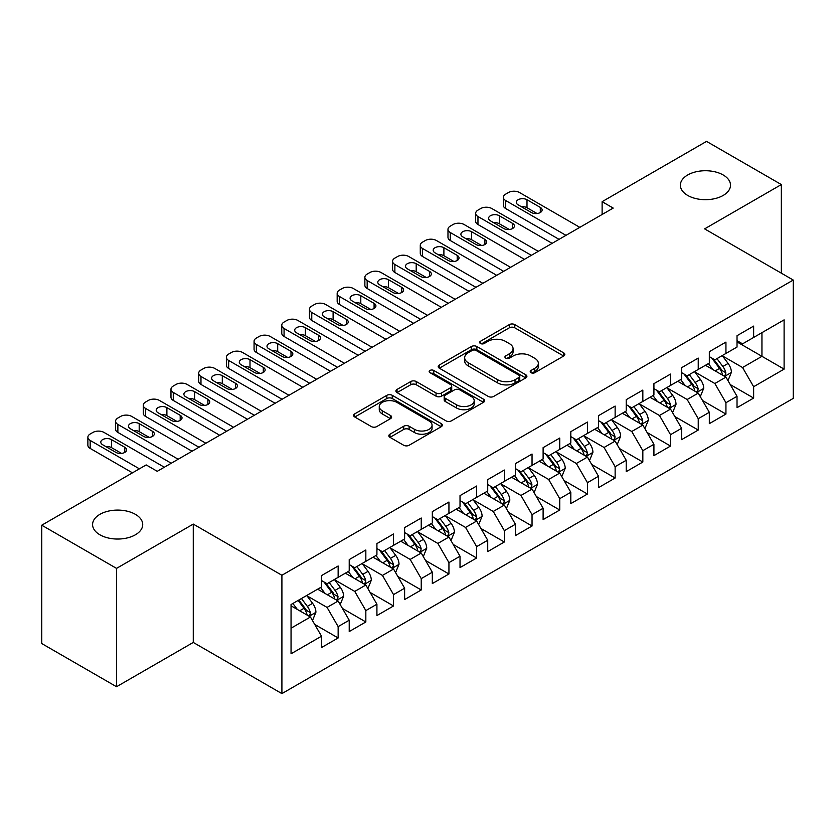<?xml version="1.0" encoding="UTF-8"?>
<svg xmlns="http://www.w3.org/2000/svg" width="835" height="835" viewBox="0 0 835 835"><rect width="100%" height="100%" fill="white"/><g stroke="black" fill="none" stroke-linecap="round" stroke-linejoin="round"><path stroke-width="1.25" d="M531.008 372.692A2.693 1.555 0 0 0 534.817 372.692L563.709 356.013A3.841 2.223 0 0 0 564.836 354.437A3.841 2.223 0 0 0 563.709 352.871L514.767 324.617A3.841 2.223 0 0 0 509.329 324.617L480.438 341.296A2.693 1.555 0 0 0 479.645 342.392A2.693 1.555 0 0 0 480.438 343.488A2.693 1.555 0 0 0 484.248 343.488L487.984 341.327A12.306 7.108 0 0 1 505.384 341.327L509.465 343.686A12.306 7.108 0 0 1 513.066 348.706A12.306 7.108 0 0 1 509.465 353.727L505.728 355.887A2.693 1.555 0 0 0 504.935 356.994A2.693 1.555 0 0 0 505.728 358.09A2.693 1.555 0 0 0 509.527 358.09L513.264 355.929A12.306 7.108 0 0 1 530.674 355.929L534.744 358.288A12.306 7.108 0 0 1 538.356 363.308A12.306 7.108 0 0 1 534.744 368.329L531.008 370.489A2.693 1.555 0 0 0 530.225 371.585A2.693 1.555 0 0 0 531.008 372.692L531.008 370.489M135.374 514.329A25.071 14.477 0 0 0 108.049 511.197A25.071 14.477 0 0 0 92.581 524.568A25.071 14.477 0 0 0 99.918 534.807A25.071 14.477 0 0 0 127.244 537.938A25.071 14.477 0 0 0 142.722 524.568A25.071 14.477 0 0 0 135.374 514.329M723.173 174.974A25.071 14.477 0 0 0 695.847 171.833A25.071 14.477 0 0 0 680.368 185.213A25.071 14.477 0 0 0 687.716 195.442A25.071 14.477 0 0 0 715.031 198.584A25.071 14.477 0 0 0 730.51 185.213A25.071 14.477 0 0 0 723.173 174.974M389.966 434.179A3.841 2.223 0 0 0 388.839 435.755A3.841 2.223 0 0 0 389.966 437.321L403.691 445.253A3.841 2.223 0 0 0 409.129 445.253L441.214 426.727A3.841 2.223 0 0 0 442.341 425.161A3.841 2.223 0 0 0 441.214 423.585L392.273 395.331A3.841 2.223 0 0 0 386.835 395.331L354.75 413.857A3.841 2.223 0 0 0 353.633 415.423A3.841 2.223 0 0 0 354.75 416.989L371.335 426.57A3.841 2.223 0 0 0 376.773 426.57L390.509 418.638A3.841 2.223 0 0 0 391.636 417.072A3.841 2.223 0 0 0 390.509 415.506L382.284 410.757A10.281 5.939 0 0 1 379.267 406.551A10.281 5.939 0 0 1 385.624 401.071A10.281 5.939 0 0 1 396.834 402.355L429.044 420.955A10.281 5.939 0 0 1 432.06 425.161A10.281 5.939 0 0 1 425.714 430.641A10.281 5.939 0 0 1 414.504 429.357L409.129 426.257A3.841 2.223 0 0 0 403.691 426.257L389.966 434.179L389.966 437.321M116.535 568.384L116.535 686.735L193.271 642.439L193.271 524.088L116.535 568.384L41.75 525.205L146.177 464.918L157.262 471.316L613.203 208.082L602.118 201.684L602.118 214.48M193.271 524.088L281.906 575.263L793.25 280.049L793.25 398.389L281.906 693.614L281.906 575.263M781.341 273.17L781.341 184.566L704.615 228.873L793.25 280.049M781.341 184.566L706.546 141.386L602.118 201.684M488.256 396.427A3.841 2.223 0 0 0 493.694 396.427L525.779 377.911A3.841 2.223 0 0 0 526.906 376.334A3.841 2.223 0 0 0 525.779 374.769L476.837 346.515A3.841 2.223 0 0 0 471.399 346.515L439.314 365.031A3.841 2.223 0 0 0 438.187 366.607A3.841 2.223 0 0 0 439.314 368.172L488.256 396.427M431.006 373.266A2.693 1.555 0 0 1 433.741 373.652L433.741 370.448L483.496 399.172A3.841 2.223 0 0 1 484.624 400.748A3.841 2.223 0 0 1 483.496 402.313L451.411 420.84A3.841 2.223 0 0 1 445.973 420.84L397.032 392.586L397.032 389.444A3.841 2.223 0 0 0 395.905 391.01A3.841 2.223 0 0 0 397.032 392.586M397.032 389.444L410.768 381.522A3.841 2.223 0 0 1 416.206 381.522L436.047 392.972A3.841 2.223 0 0 0 441.485 392.972L450.597 387.722A3.841 2.223 0 0 0 451.725 386.146A3.841 2.223 0 0 0 450.597 384.58L429.931 372.65A2.693 1.555 0 0 1 429.148 371.544A2.693 1.555 0 0 1 430.808 370.114A2.693 1.555 0 0 1 433.741 370.448M737.023 341.933L761.948 356.326L761.948 332.664L784.107 319.868L753.64 337.455L753.64 326.099L737.023 335.701L737.023 347.057L725.939 353.445L725.939 342.099L709.322 351.692L709.322 363.048L698.237 369.446L698.237 358.09L681.621 367.682L681.621 379.038L670.536 385.436L670.536 374.08L653.92 383.672L653.92 395.028L642.835 401.426L642.835 390.07L626.219 399.673L626.219 411.018L615.134 417.416L615.134 406.06L598.518 415.663L598.518 427.019L587.443 433.417L587.443 422.061L570.816 431.653L570.816 443.009L559.742 449.407L559.742 438.051L543.115 447.643L543.115 458.999L532.041 465.398L532.041 454.042L515.414 463.634L515.414 474.99L504.34 481.388L504.34 470.032L487.723 479.634L487.723 490.98L476.639 497.378L476.639 486.022L460.022 495.625L460.022 506.981L448.938 513.379L448.938 502.023L432.321 511.615L432.321 522.971L421.237 529.369L421.237 518.013L404.62 527.605L404.62 538.961L393.536 545.359L393.536 534.003L376.919 543.595L376.919 554.951L365.834 561.35L365.834 549.994L349.218 559.596L349.218 570.952L338.144 577.34L338.144 565.994L321.517 575.586L321.517 586.942L291.05 604.53L291.05 653.784L321.517 636.197L310.443 617.002L291.05 605.813M784.107 319.868L784.107 369.122L753.64 386.72L742.555 367.525L722.473 355.929M730.228 384.559L753.64 398.065L753.64 386.72M753.64 398.065L737.023 407.668L737.023 396.312L725.939 402.71L714.854 383.515L694.772 371.919M702.538 400.549L725.939 414.066L725.939 402.71M725.939 414.066L709.322 423.658L709.322 412.302L698.237 418.7L687.163 399.506L667.071 387.91M674.837 416.54L698.237 430.056L698.237 418.7M698.237 430.056L681.621 439.648L681.621 428.292L670.536 434.691L659.462 415.496L639.38 403.91M647.135 432.53L670.536 446.047L670.536 434.691M670.536 446.047L653.92 455.639L653.92 444.283L642.835 450.681L631.761 431.497L611.679 419.901M619.434 448.531L642.835 462.037L642.835 450.681M642.835 462.037L626.219 471.639L626.219 460.283L615.134 466.681L604.06 447.487L583.978 435.891M591.733 464.521L615.134 478.027L615.134 466.681M615.134 478.027L598.518 487.63L598.518 476.274L587.443 482.672L576.359 463.477L556.277 451.881M564.032 480.511L587.443 494.028L587.443 482.672M587.443 494.028L570.816 503.62L570.816 492.264L559.742 498.662L548.658 479.467L528.576 467.871M536.331 496.501L559.742 510.018L559.742 498.662M559.742 510.018L543.115 519.61L543.115 508.254L532.041 514.652L520.957 495.468L500.875 483.872M508.63 512.492L532.041 526.008L532.041 514.652M532.041 526.008L515.414 535.6L515.414 524.255L504.34 530.642L493.255 511.458L473.174 499.862M480.929 528.492L504.34 541.998L504.34 530.642M504.34 541.998L487.723 551.601L487.723 540.245L476.639 546.643L465.554 527.449L445.472 515.853M453.238 544.483L476.639 557.999L476.639 546.643M476.639 557.999L460.022 567.591L460.022 556.235L448.938 562.633L437.864 543.439L417.782 531.843M425.537 560.473L448.938 573.989L448.938 562.633M448.938 573.989L432.321 583.582L432.321 572.226L421.237 578.624L410.162 559.429L390.081 547.833M397.836 576.463L421.237 589.98L421.237 578.624M421.237 589.98L404.62 599.572L404.62 588.216L393.536 594.614L382.461 575.43L362.38 563.834M370.135 592.453L393.536 605.97L393.536 594.614M393.536 605.97L376.919 615.562L376.919 604.216L365.834 610.604L354.76 591.42L334.678 579.824M342.433 608.454L365.834 621.96L365.834 610.604M365.834 621.96L349.218 631.563L349.218 620.207L338.144 626.605L327.059 607.41L306.977 595.814M314.732 624.444L338.144 637.961L338.144 626.605M338.144 637.961L321.517 647.553L321.517 636.197M321.517 580.544L327.059 583.738L338.144 577.34M291.05 628.202L310.443 617.002M349.218 564.554L354.76 567.748L365.834 561.35M327.059 607.41L338.144 601.012L317.644 589.176M349.218 620.207L338.144 601.012M376.919 548.553L382.461 551.758L393.536 545.359M354.76 591.42L365.834 585.022L345.346 573.186M376.919 604.216L365.834 585.022M404.62 532.563L410.162 535.767L421.237 529.369M382.461 575.43L393.536 569.032L373.036 557.196M404.62 588.216L393.536 569.032M432.321 516.573L437.864 519.767L448.938 513.379M410.162 559.429L421.237 553.031L400.737 541.205M432.321 572.226L421.237 553.031M460.022 500.582L465.554 503.776L476.639 497.378M437.864 543.439L448.938 537.041L428.438 525.205M460.022 556.235L448.938 537.041M487.723 484.592L493.255 487.786L504.34 481.388M465.554 527.449L476.639 521.05L456.14 509.214M487.723 540.245L476.639 521.05M515.414 468.592L520.957 471.796L532.041 465.398M493.255 511.458L504.34 505.06L483.841 493.224M515.414 524.255L504.34 505.06M543.115 452.601L548.658 455.806L559.742 449.407M520.957 495.468L532.041 489.07L511.542 477.234M543.115 508.254L532.041 489.07M570.816 436.611L576.359 439.805L587.443 433.417M548.658 479.467L559.742 473.069L539.243 461.244M570.816 492.264L559.742 473.069M598.518 420.621L604.06 423.815L615.134 417.416M576.359 463.477L587.443 457.079L566.944 445.243M598.518 476.274L587.443 457.079M626.219 404.631L631.761 407.824L642.835 401.426M604.06 447.487L615.134 441.089L594.645 429.253M626.219 460.283L615.134 441.089M653.92 388.63L659.462 391.834L670.536 385.436M631.761 431.497L642.835 425.098L622.336 413.262M653.92 444.283L642.835 425.098M681.621 372.64L687.163 375.844L698.237 369.446M659.462 415.496L670.536 409.108L650.037 397.272M681.621 428.292L670.536 409.108M709.322 356.649L714.854 359.843L725.939 353.445M687.163 399.506L698.237 393.108L677.738 381.282M709.322 412.302L698.237 393.108M737.023 340.659L742.555 343.853L753.64 337.455M714.854 383.515L725.939 377.117L705.439 365.281M737.023 396.312L725.939 377.117M41.75 525.205L41.75 643.555L116.535 686.735M193.271 642.439L281.906 693.614M742.555 367.525L761.948 356.326L784.107 369.122M532.083 373.068L534.744 371.533A12.306 7.108 0 0 0 538.356 366.502L538.356 363.308M513.066 348.706L513.066 351.911A12.306 7.108 0 0 1 509.465 356.931L506.803 358.465M563.656 356.034L514.767 327.811A3.841 2.223 0 0 0 509.329 327.811L481.513 343.874M525.726 377.931L476.837 349.708A3.841 2.223 0 0 0 471.399 349.708L439.367 368.204M518.973 377.43A2.693 1.555 0 0 0 519.767 376.334A2.693 1.555 0 0 0 518.973 375.239L476.023 350.439A2.693 1.555 0 0 0 472.213 350.439L468.268 352.714A12.306 7.108 0 0 0 464.667 357.735A12.306 7.108 0 0 0 468.268 362.755L497.639 379.716A12.306 7.108 0 0 0 515.038 379.716L518.973 377.43L518.973 380.635A2.693 1.555 0 0 0 519.767 379.539L519.767 376.334M464.667 357.735L464.667 360.929A12.306 7.108 0 0 0 468.268 365.96L468.268 362.755M518.973 380.635L515.038 382.91A12.306 7.108 0 0 1 497.639 382.91L468.268 365.96M397.084 392.617L410.768 384.716L410.768 381.522M451.725 386.146L451.725 389.35A3.841 2.223 0 0 1 450.597 390.916L441.485 396.176A3.841 2.223 0 0 1 436.047 396.176L416.206 384.716A3.841 2.223 0 0 0 410.768 384.716M433.741 373.652L483.444 402.345M456.651 404.871A10.281 5.939 0 0 0 467.851 406.154A10.281 5.939 0 0 0 474.207 400.664A10.281 5.939 0 0 0 471.19 396.468L459.845 389.914A3.841 2.223 0 0 0 454.407 389.914L445.295 395.174A3.841 2.223 0 0 0 444.168 396.74A3.841 2.223 0 0 0 445.295 398.316L456.651 404.871L456.651 408.064A10.281 5.939 0 0 0 467.851 409.348A10.281 5.939 0 0 0 474.207 403.869L474.207 400.664M444.168 396.74L444.168 399.944A3.841 2.223 0 0 0 445.295 401.51L445.295 398.316M456.651 408.064L445.295 401.51M432.06 425.161L432.06 428.355A10.281 5.939 0 0 1 425.714 433.845A10.281 5.939 0 0 1 414.504 432.551L409.129 429.451A3.841 2.223 0 0 0 403.691 429.451L390.018 437.352M379.267 406.551L379.267 409.755A10.281 5.939 0 0 0 382.284 413.951L382.284 410.757M390.456 418.669L382.284 413.951M441.162 426.758L392.273 398.525A3.841 2.223 0 0 0 386.835 398.525L354.802 417.02M727.984 380.666L731.418 372.285A10.385 5.991 -120 0 0 728.11 363.444L722.223 355.595M712.85 369.561L708.372 363.59M706.285 365.772L705.773 365.093M723.987 375.99L725.594 374.539L725.813 372.734A10.385 5.991 -120 0 0 722.849 366.492L716.962 358.632M713.601 359.123L720.876 368.82A5.292 3.058 60 0 1 721.837 370.427L725.813 372.734M711.775 358.069L719.519 368.402A10.385 5.991 60 0 1 722.494 374.654L722.703 375.249M565.973 235.345L505.666 200.525A7.839 4.519 -0 0 1 503.369 197.331A7.839 4.519 -0 0 1 505.666 194.137L508.442 192.53A7.839 4.519 -0 0 1 519.516 192.53L579.824 227.35M503.369 197.331L503.369 205.326A7.839 4.519 180 0 0 505.666 208.531L559.043 239.342M518.138 204.846A6.273 3.622 180 0 1 516.301 202.289A6.273 3.622 180 0 1 520.163 198.949A6.273 3.622 180 0 1 527 199.732L540.297 207.404A6.273 3.622 180 0 1 542.134 209.961A6.273 3.622 180 0 1 538.262 213.311A6.273 3.622 180 0 1 531.425 212.528L518.138 204.846M521.395 206.736A6.273 3.622 180 0 1 527 207.727L537.03 213.52M700.294 396.667L703.728 388.285A10.385 5.991 -120 0 0 700.408 379.445L694.522 371.585M685.149 385.551L680.671 379.581M678.584 381.762L678.072 381.084M696.286 391.98L697.893 390.54L698.123 388.724A10.385 5.991 -120 0 0 695.148 382.482L689.261 374.623M685.9 375.113L693.175 384.82A5.292 3.058 60 0 1 694.135 386.428L698.123 388.724M684.074 374.059L691.818 384.403A10.385 5.991 60 0 1 694.793 390.644L695.002 391.239M672.592 412.657L676.026 404.276A10.385 5.991 -120 0 0 672.707 395.435L666.821 387.576M657.448 401.552L652.98 395.571M650.883 397.752L650.371 397.074M668.584 407.971L670.192 406.53L670.422 404.714A10.385 5.991 -120 0 0 667.447 398.472L661.56 390.613M658.199 391.104L665.474 400.81A5.292 3.058 60 0 1 666.434 402.418L670.422 404.714M656.373 390.049L664.128 400.393A10.385 5.991 60 0 1 667.092 406.635L667.301 407.24M538.272 251.335L477.964 216.526A7.839 4.519 -0 0 1 475.679 213.322A7.839 4.519 -0 0 1 477.964 210.128L480.741 208.531A7.839 4.519 -0 0 1 491.815 208.531L552.123 243.34M475.679 213.322L475.679 221.317A7.839 4.519 180 0 0 477.964 224.521L531.342 255.333M490.437 220.837A6.273 3.622 180 0 1 488.6 218.279A6.273 3.622 180 0 1 492.473 214.939A6.273 3.622 180 0 1 499.299 215.722L512.596 223.404A6.273 3.622 180 0 1 514.433 225.961A6.273 3.622 180 0 1 510.561 229.301A6.273 3.622 180 0 1 503.735 228.519L490.437 220.837M493.694 222.726A6.273 3.622 180 0 1 499.299 223.717L509.329 229.51M510.571 267.325L450.274 232.516A7.839 4.519 -0 0 1 447.977 229.312A7.839 4.519 -0 0 1 450.274 226.118L453.04 224.521A7.839 4.519 -0 0 1 464.114 224.521L524.422 259.33M447.977 229.312L447.977 237.317A7.839 4.519 180 0 0 450.274 240.511L503.651 271.333M462.736 236.837A6.273 3.622 180 0 1 460.899 234.27A6.273 3.622 180 0 1 464.771 230.93A6.273 3.622 180 0 1 471.598 231.712L484.895 239.394A6.273 3.622 180 0 1 486.732 241.952A6.273 3.622 180 0 1 482.86 245.292A6.273 3.622 180 0 1 476.033 244.509L462.736 236.837M465.993 238.716A6.273 3.622 180 0 1 471.598 239.708L481.628 245.5M644.891 428.647L648.325 420.266A10.385 5.991 -120 0 0 645.006 411.425L639.13 403.576M629.747 417.542L625.279 411.571M623.181 413.753L622.67 413.064M640.883 423.971L642.491 422.52L642.72 420.704A10.385 5.991 -120 0 0 639.746 414.463L633.859 406.614M630.509 407.104L637.773 416.801A5.292 3.058 60 0 1 638.733 418.408L642.72 420.704M628.682 406.05L636.427 416.383A10.385 5.991 60 0 1 639.391 422.625L639.6 423.23M617.19 444.637L620.624 436.256A10.385 5.991 -120 0 0 617.305 427.416L611.429 419.567M602.045 433.532L597.578 427.562M595.48 429.743L594.979 429.065M613.182 439.961L614.79 438.511L615.019 436.705A10.385 5.991 -120 0 0 612.045 430.453L606.158 422.604M602.807 423.094L610.072 432.791A5.292 3.058 60 0 1 611.032 434.398L615.019 436.705M600.981 422.04L608.725 432.373A10.385 5.991 60 0 1 611.69 438.625L611.909 439.22M482.87 283.326L422.573 248.506A7.839 4.519 -0 0 1 420.276 245.313A7.839 4.519 -0 0 1 422.573 242.108L425.339 240.511A7.839 4.519 -0 0 1 436.423 240.511L496.721 275.331M420.276 245.313L420.276 253.308A7.839 4.519 180 0 0 422.573 256.502L475.95 287.323M435.035 252.828A6.273 3.622 180 0 1 433.198 250.27A6.273 3.622 180 0 1 437.07 246.92A6.273 3.622 180 0 1 443.896 247.703L457.194 255.385A6.273 3.622 180 0 1 459.031 257.942A6.273 3.622 180 0 1 455.158 261.282A6.273 3.622 180 0 1 448.332 260.499L435.035 252.828M438.291 254.706A6.273 3.622 180 0 1 443.896 255.708L453.937 261.501M455.169 299.316L394.871 264.497A7.839 4.519 -0 0 1 392.575 261.303A7.839 4.519 -0 0 1 394.871 258.099L397.637 256.502A7.839 4.519 -0 0 1 408.722 256.502L469.019 291.321M392.575 261.303L392.575 269.298A7.839 4.519 180 0 0 394.871 272.492L448.249 303.314M407.334 268.818A6.273 3.622 180 0 1 405.497 266.261A6.273 3.622 180 0 1 409.369 262.921A6.273 3.622 180 0 1 416.195 263.703L429.493 271.375A6.273 3.622 180 0 1 431.33 273.932A6.273 3.622 180 0 1 427.457 277.283A6.273 3.622 180 0 1 420.631 276.489L407.334 268.818M410.59 270.697A6.273 3.622 180 0 1 416.195 271.699L426.236 277.491M589.489 460.628L592.923 452.246A10.385 5.991 -120 0 0 589.614 443.416L583.728 435.557M574.344 449.522L569.877 443.552M567.779 445.733L567.278 445.055M585.481 455.952L587.088 454.501L587.318 452.695A10.385 5.991 -120 0 0 584.343 446.454L578.467 438.594M575.106 439.085L582.371 448.781A5.292 3.058 60 0 1 583.331 450.389L587.318 452.695M573.28 438.031L581.024 448.374A10.385 5.991 60 0 1 583.999 454.616L584.208 455.211M427.468 315.306L367.17 280.497A7.839 4.519 -0 0 1 364.874 277.293A7.839 4.519 -0 0 1 367.17 274.099L369.936 272.492A7.839 4.519 -0 0 1 381.021 272.492L441.318 307.311M364.874 277.293L364.874 285.288A7.839 4.519 180 0 0 367.17 288.492L420.548 319.304M379.633 284.808A6.273 3.622 180 0 1 377.796 282.251A6.273 3.622 180 0 1 381.668 278.911A6.273 3.622 180 0 1 388.494 279.694L401.792 287.365A6.273 3.622 180 0 1 403.629 289.933A6.273 3.622 180 0 1 399.756 293.273A6.273 3.622 180 0 1 392.93 292.49L379.633 284.808M382.9 286.697A6.273 3.622 180 0 1 388.494 287.689L398.535 293.482M561.788 476.628L565.222 468.247A10.385 5.991 -120 0 0 561.913 459.407L556.027 451.547M546.654 465.512L542.176 459.542M540.088 461.724L539.577 461.045M557.78 471.942L559.387 470.502L559.617 468.685A10.385 5.991 -120 0 0 556.642 462.444L550.766 454.584M547.405 455.075L554.67 464.782A5.292 3.058 60 0 1 555.63 466.389L559.617 468.685M545.579 454.021L553.323 464.364A10.385 5.991 60 0 1 556.298 470.606L556.507 471.211M399.767 331.297L339.469 296.488A7.839 4.519 -0 0 1 337.173 293.283A7.839 4.519 -0 0 1 339.469 290.089L342.235 288.492A7.839 4.519 -0 0 1 353.32 288.492L413.617 323.302M337.173 293.283L337.173 301.278A7.839 4.519 180 0 0 339.469 304.483L392.847 335.294M351.932 300.798A6.273 3.622 180 0 1 350.095 298.241A6.273 3.622 180 0 1 353.967 294.901A6.273 3.622 180 0 1 360.793 295.684L374.09 303.366A6.273 3.622 180 0 1 375.927 305.923A6.273 3.622 180 0 1 372.066 309.263A6.273 3.622 180 0 1 365.229 308.48L351.932 300.798M355.199 302.688A6.273 3.622 180 0 1 360.793 303.679L370.834 309.472M534.087 492.619L537.521 484.237A10.385 5.991 -120 0 0 534.212 475.397L528.325 467.537M518.952 481.513L514.475 475.533M512.387 477.714L511.876 477.036M530.079 487.932L531.686 486.492L531.916 484.676A10.385 5.991 -120 0 0 528.952 478.434L523.065 470.575M519.704 471.065L526.968 480.772A5.292 3.058 60 0 1 527.929 482.38L531.916 484.676M517.877 470.011L525.622 480.355A10.385 5.991 60 0 1 528.597 486.596L528.805 487.202M372.076 347.297L311.768 312.478A7.839 4.519 -0 0 1 309.472 309.274A7.839 4.519 -0 0 1 311.768 306.08L314.534 304.483A7.839 4.519 -0 0 1 325.619 304.483L385.927 339.292M309.472 309.274L309.472 317.279A7.839 4.519 180 0 0 311.768 320.473L365.145 351.295M324.23 316.799A6.273 3.622 180 0 1 322.393 314.231A6.273 3.622 180 0 1 326.266 310.891A6.273 3.622 180 0 1 333.102 311.674L346.389 319.356A6.273 3.622 180 0 1 348.226 321.913A6.273 3.622 180 0 1 344.364 325.253A6.273 3.622 180 0 1 337.528 324.471L324.23 316.799M327.497 318.678A6.273 3.622 180 0 1 333.102 319.669L343.133 325.473M506.386 508.609L509.82 500.228A10.385 5.991 -120 0 0 506.511 491.387L500.624 483.538M491.251 497.503L486.774 491.533M484.686 493.715L484.175 493.036M502.388 503.933L503.996 502.482L504.215 500.666A10.385 5.991 -120 0 0 501.25 494.424L495.364 486.575M492.003 487.066L499.267 496.762A5.292 3.058 60 0 1 500.228 498.37L504.215 500.666M490.176 486.012L497.921 496.345A10.385 5.991 60 0 1 500.896 502.586L501.104 503.192M344.375 363.288L284.067 328.468A7.839 4.519 -0 0 1 281.771 325.274A7.839 4.519 -0 0 1 284.067 322.07L286.843 320.473A7.839 4.519 -0 0 1 297.918 320.473L358.225 355.292M281.771 325.274L281.771 333.269A7.839 4.519 180 0 0 284.067 336.463L337.444 367.285M296.529 332.789A6.273 3.622 180 0 1 294.703 330.232A6.273 3.622 180 0 1 298.565 326.882A6.273 3.622 180 0 1 305.401 327.675L318.699 335.346A6.273 3.622 180 0 1 320.525 337.904A6.273 3.622 180 0 1 316.663 341.244A6.273 3.622 180 0 1 309.827 340.461L296.529 332.789M299.796 334.668A6.273 3.622 180 0 1 305.401 335.67L315.432 341.463M478.685 524.599L482.119 516.218A10.385 5.991 -120 0 0 478.81 507.377L472.923 499.528M463.55 513.494L459.073 507.523M456.985 509.705L456.474 509.026M474.687 519.923L476.294 518.472L476.514 516.667A10.385 5.991 -120 0 0 473.549 510.415L467.663 502.566M464.302 503.056L471.577 512.753A5.292 3.058 60 0 1 472.537 514.36L476.514 516.667M462.475 502.002L470.22 512.335A10.385 5.991 60 0 1 473.195 518.587L473.403 519.182M316.674 379.278L256.366 344.458A7.839 4.519 -0 0 1 254.07 341.264A7.839 4.519 -0 0 1 256.366 338.06L259.142 336.463A7.839 4.519 -0 0 1 270.216 336.463L330.524 371.283M254.07 341.264L254.07 349.26A7.839 4.519 180 0 0 256.366 352.454L309.743 383.275M268.839 348.779A6.273 3.622 180 0 1 267.002 346.222A6.273 3.622 180 0 1 270.864 342.882A6.273 3.622 180 0 1 277.7 343.665L290.998 351.337A6.273 3.622 180 0 1 292.834 353.894A6.273 3.622 180 0 1 288.962 357.244A6.273 3.622 180 0 1 282.126 356.461L268.839 348.779M272.095 350.658A6.273 3.622 180 0 1 277.7 351.66L287.731 357.453M450.994 540.589L454.428 532.208A10.385 5.991 -120 0 0 451.109 523.378L445.222 515.519M435.849 529.484L431.371 523.514M429.284 525.695L428.772 525.017M446.986 535.913L448.593 534.463L448.823 532.657A10.385 5.991 -120 0 0 445.848 526.415L439.961 518.556M436.601 519.046L443.876 528.753A5.292 3.058 60 0 1 444.836 530.35L448.823 532.657M434.774 517.992L442.519 528.336A10.385 5.991 60 0 1 445.493 534.577L445.702 535.172M288.973 395.268L228.665 360.459A7.839 4.519 -0 0 1 226.379 357.255A7.839 4.519 -0 0 1 228.665 354.061L231.441 352.454A7.839 4.519 -0 0 1 242.515 352.454L302.823 387.273M226.379 357.255L226.379 365.25A7.839 4.519 180 0 0 228.665 368.454L282.042 399.266M241.138 364.77A6.273 3.622 180 0 1 239.301 362.213A6.273 3.622 180 0 1 243.173 358.873A6.273 3.622 180 0 1 249.999 359.655L263.296 367.327A6.273 3.622 180 0 1 265.133 369.895A6.273 3.622 180 0 1 261.261 373.235A6.273 3.622 180 0 1 254.435 372.452L241.138 364.77M244.394 366.659A6.273 3.622 180 0 1 249.999 367.65L260.029 373.443M423.293 556.59L426.727 548.209A10.385 5.991 -120 0 0 423.408 539.368L417.521 531.509M408.148 545.474L403.681 539.504M401.583 541.685L401.071 541.007M419.285 551.904L420.892 550.463L421.122 548.647A10.385 5.991 -120 0 0 418.147 542.406L412.26 534.546M408.899 535.037L416.174 544.744A5.292 3.058 60 0 1 417.135 546.351L421.122 548.647M407.073 533.982L414.828 544.326A10.385 5.991 60 0 1 417.792 550.568L418.001 551.173M261.272 411.258L200.974 376.449A7.839 4.519 -0 0 1 198.678 373.245A7.839 4.519 -0 0 1 200.974 370.051L203.74 368.454A7.839 4.519 -0 0 1 214.814 368.454L275.122 403.263M198.678 373.245L198.678 381.24A7.839 4.519 180 0 0 200.974 384.444L254.351 415.256M213.436 380.76A6.273 3.622 180 0 1 211.599 378.203A6.273 3.622 180 0 1 215.472 374.863A6.273 3.622 180 0 1 222.298 375.646L235.595 383.328A6.273 3.622 180 0 1 237.432 385.885A6.273 3.622 180 0 1 233.56 389.225A6.273 3.622 180 0 1 226.734 388.442L213.436 380.76M216.693 382.649A6.273 3.622 180 0 1 222.298 383.641L232.339 389.434M395.592 572.58L399.026 564.199A10.385 5.991 -120 0 0 395.707 555.359L389.83 547.499M380.447 561.475L375.98 555.505M373.882 557.676L373.37 556.997M391.584 567.894L393.191 566.454L393.421 564.637A10.385 5.991 -120 0 0 390.446 558.396L384.559 550.547M381.209 551.027L388.473 560.734A5.292 3.058 60 0 1 389.434 562.341L393.421 564.637M379.382 549.973L387.127 560.316A10.385 5.991 60 0 1 390.091 566.558L390.3 567.163M233.57 427.259L173.273 392.44A7.839 4.519 -0 0 1 170.977 389.246A7.839 4.519 -0 0 1 173.273 386.041L176.039 384.444A7.839 4.519 -0 0 1 187.124 384.444L247.421 419.253M170.977 389.246L170.977 397.241A7.839 4.519 180 0 0 173.273 400.435L226.65 431.257M185.735 396.761A6.273 3.622 180 0 1 183.898 394.203A6.273 3.622 180 0 1 187.771 390.853A6.273 3.622 180 0 1 194.597 391.636L207.894 399.318A6.273 3.622 180 0 1 209.731 401.875A6.273 3.622 180 0 1 205.859 405.215A6.273 3.622 180 0 1 199.033 404.432L185.735 396.761M188.992 398.639A6.273 3.622 180 0 1 194.597 399.631L204.638 405.434M367.891 588.571L371.325 580.189A10.385 5.991 -120 0 0 368.005 571.349L362.129 563.5M352.746 577.465L348.279 571.495M346.181 573.676L345.68 572.998M363.883 583.895L365.49 582.444L365.72 580.638A10.385 5.991 -120 0 0 362.745 574.386L356.858 566.537M353.508 567.028L360.772 576.724A5.292 3.058 60 0 1 361.732 578.331L365.72 580.638M351.681 565.973L359.426 576.307A10.385 5.991 60 0 1 362.39 582.548L362.609 583.154M205.869 443.249L145.572 408.43A7.839 4.519 -0 0 1 143.276 405.236A7.839 4.519 -0 0 1 145.572 402.032L148.338 400.435A7.839 4.519 -0 0 1 159.422 400.435L219.72 435.254M143.276 405.236L143.276 413.231A7.839 4.519 180 0 0 145.572 416.425L198.949 447.247M158.034 412.751A6.273 3.622 180 0 1 156.197 410.194A6.273 3.622 180 0 1 160.07 406.843A6.273 3.622 180 0 1 166.896 407.637L180.193 415.308A6.273 3.622 180 0 1 182.03 417.865A6.273 3.622 180 0 1 178.158 421.205A6.273 3.622 180 0 1 171.332 420.423L158.034 412.751M161.291 414.63A6.273 3.622 180 0 1 166.896 415.632L176.936 421.424M340.189 604.561L343.623 596.18A10.385 5.991 -120 0 0 340.315 587.339L334.428 579.49M325.045 593.455L320.577 587.485M318.479 589.667L317.978 588.988M336.181 599.885L337.789 598.434L338.018 596.628A10.385 5.991 -120 0 0 335.044 590.387L329.167 582.527M325.807 583.018L333.071 592.714A5.292 3.058 60 0 1 334.031 594.322L338.018 596.628M323.98 581.964L331.725 592.297A10.385 5.991 60 0 1 334.699 598.549L334.908 599.144M178.168 459.24L117.871 424.42A7.839 4.519 -0 0 1 115.574 421.226A7.839 4.519 -0 0 1 117.871 418.032L120.637 416.425A7.839 4.519 -0 0 1 131.721 416.425L192.019 451.244M115.574 421.226L115.574 429.221A7.839 4.519 180 0 0 117.871 432.426L171.248 463.237M130.333 428.741A6.273 3.622 180 0 1 128.496 426.184A6.273 3.622 180 0 1 132.368 422.844A6.273 3.622 180 0 1 139.195 423.627L152.492 431.298A6.273 3.622 180 0 1 154.329 433.856A6.273 3.622 180 0 1 150.457 437.206A6.273 3.622 180 0 1 143.63 436.423L130.333 428.741M133.6 430.62A6.273 3.622 180 0 1 139.195 431.622L149.235 437.415M312.488 620.551L315.922 612.18A10.385 5.991 -120 0 0 312.614 603.34L306.727 595.48M297.354 609.446L292.876 603.475M308.48 615.875L310.088 614.424L310.317 612.619A10.385 5.991 -120 0 0 307.343 606.377L301.466 598.518M298.867 600.021L305.37 608.715A5.292 3.058 60 0 1 306.33 610.312L310.317 612.619M298.137 600.438L304.023 608.297A10.385 5.991 60 0 1 306.998 614.539L307.207 615.134M139.393 468.832L90.17 440.421A7.839 4.519 -0 0 1 87.873 437.216A7.839 4.519 -0 0 1 90.17 434.023L92.936 432.426A7.839 4.519 -0 0 1 104.02 432.426L164.318 467.235M87.873 437.216L87.873 445.212A7.839 4.519 180 0 0 90.17 448.416L132.462 472.829M102.632 444.731A6.273 3.622 180 0 1 100.795 442.174A6.273 3.622 180 0 1 104.667 438.834A6.273 3.622 180 0 1 111.493 439.617L124.791 447.289A6.273 3.622 180 0 1 126.628 449.856A6.273 3.622 180 0 1 122.766 453.196A6.273 3.622 180 0 1 115.929 452.413L102.632 444.731M105.899 446.621A6.273 3.622 180 0 1 111.493 447.612L121.534 453.405M534.744 371.533L534.744 368.329M505.728 358.09L505.728 355.887M509.465 356.931L509.465 353.727M480.438 343.488L480.438 341.296M509.329 327.811L509.329 324.617M514.767 327.811L514.767 324.617M563.709 356.013L563.709 352.871M439.314 368.172L439.314 365.031M471.399 349.708L471.399 346.515M476.837 349.708L476.837 346.515M525.779 377.911L525.779 374.769M497.639 382.91L497.639 379.716M515.038 382.91L515.038 379.716M416.206 384.716L416.206 381.522M436.047 396.176L436.047 392.972M441.485 396.176L441.485 392.972M450.597 390.916L450.597 387.722M483.496 402.313L483.496 399.172M403.691 429.451L403.691 426.257M409.129 429.451L409.129 426.257M414.504 432.551L414.504 429.357M390.509 418.638L390.509 415.506M354.75 416.989L354.75 413.857M386.835 398.525L386.835 395.331M392.273 398.525L392.273 395.331M441.214 426.727L441.214 423.585M724.634 376.366L731.356 372.493M722.849 366.492L728.11 363.444M715.188 370.907L719.519 368.402M505.666 208.531L505.666 200.525M527 199.732L527 207.727M540.297 207.404L540.297 212.528M696.933 392.356L703.654 388.484M695.148 382.482L700.408 379.445M687.487 386.908L691.818 384.403M669.242 408.357L675.953 404.474M667.447 398.472L672.707 395.435M659.786 402.898L664.128 400.393M477.964 224.521L477.964 216.526M499.299 215.722L499.299 223.717M512.596 223.404L512.596 228.519M450.274 240.511L450.274 232.516M471.598 231.712L471.598 239.708M484.895 239.394L484.895 244.509M641.541 424.347L648.252 420.464M639.746 414.463L645.006 411.425M632.085 418.888L636.427 416.383M613.84 440.337L620.551 436.454M612.045 430.453L617.305 427.416M604.383 434.878L608.725 432.373M422.573 256.502L422.573 248.506M443.896 247.703L443.896 255.708M457.194 255.385L457.194 260.499M394.871 272.492L394.871 264.497M416.195 263.703L416.195 271.699M429.493 271.375L429.493 276.489M586.139 456.327L592.85 452.455M584.343 446.454L589.614 443.416M576.682 450.869L581.024 448.374M367.17 288.492L367.17 280.497M388.494 279.694L388.494 287.689M401.792 287.365L401.792 292.49M558.438 472.318L565.159 468.445M556.642 462.444L561.913 459.407M548.981 466.869L553.323 464.364M339.469 304.483L339.469 296.488M360.793 295.684L360.793 303.679M374.09 303.366L374.09 308.48M530.736 488.318L537.458 484.436M528.952 478.434L534.212 475.397M521.29 482.86L525.622 480.355M311.768 320.473L311.768 312.478M333.102 311.674L333.102 319.669M346.389 319.356L346.389 324.471M503.035 504.309L509.757 500.426M501.25 494.424L506.511 491.387M493.589 498.85L497.921 496.345M284.067 336.463L284.067 328.468M305.401 327.675L305.401 335.67M318.699 335.346L318.699 340.461M475.334 520.299L482.056 516.427M473.549 510.415L478.81 507.377M465.888 514.84L470.22 512.335M256.366 352.454L256.366 344.458M277.7 343.665L277.7 351.66M290.998 351.337L290.998 356.461M447.633 536.289L454.355 532.417M445.848 526.415L451.109 523.378M438.187 530.83L442.519 528.336M228.665 368.454L228.665 360.459M249.999 359.655L249.999 367.65M263.296 367.327L263.296 372.452M419.942 552.279L426.654 548.407M418.147 542.406L423.408 539.368M410.486 546.831L414.828 544.326M200.974 384.444L200.974 376.449M222.298 375.646L222.298 383.641M235.595 383.328L235.595 388.442M392.241 568.28L398.953 564.397M390.446 558.396L395.707 555.359M382.785 562.821L387.127 560.316M173.273 400.435L173.273 392.44M194.597 391.636L194.597 399.631M207.894 399.318L207.894 404.432M364.54 584.27L371.251 580.388M362.745 574.386L368.005 571.349M355.084 578.812L359.426 576.307M145.572 416.425L145.572 408.43M166.896 407.637L166.896 415.632M180.193 415.308L180.193 420.423M336.839 600.261L343.55 596.388M335.044 590.387L340.315 587.339M327.383 594.802L331.725 592.297M117.871 432.426L117.871 424.42M139.195 423.627L139.195 431.622M152.492 431.298L152.492 436.423M309.138 616.251L315.86 612.379M307.343 606.377L312.614 603.34M299.681 610.803L304.023 608.297M90.17 448.416L90.17 440.421M111.493 439.617L111.493 447.612M124.791 447.289L124.791 452.413"/></g></svg>
